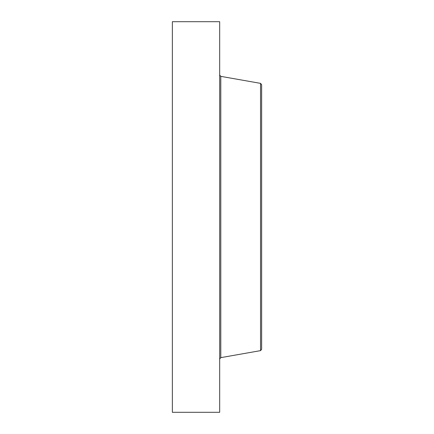 <?xml version="1.0" encoding="UTF-8"?>
<svg xmlns="http://www.w3.org/2000/svg" width="434" height="434" viewBox="0 0 434 434"><rect width="100%" height="100%" fill="white"/><g stroke="black" fill="none" stroke-linecap="round" stroke-linejoin="round"><path stroke-width="0.65" d="M172.358 412.3L172.358 21.7L219.68 21.7L219.68 412.3L172.358 412.3M260.536 350.634L220.787 357.643L220.787 76.357L260.536 83.366L260.536 350.634L261.642 349.316L261.642 84.684L261.642 338.867M220.787 76.357L219.68 75.039M220.787 357.643L219.68 358.961M260.536 83.366L261.642 84.684"/></g></svg>
